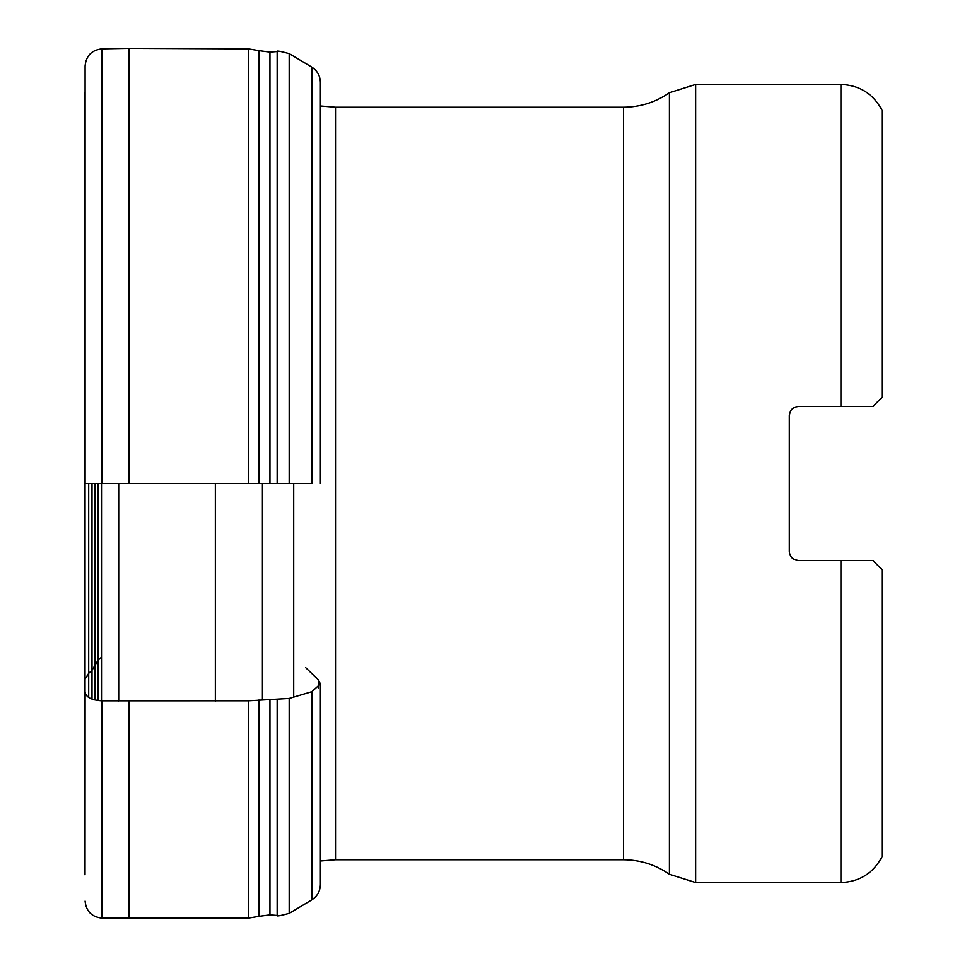 <?xml version="1.0" encoding="UTF-8"?>
<svg xmlns="http://www.w3.org/2000/svg" width="967" height="967" viewBox="0 0 967 967"><rect width="100%" height="100%" fill="white"/><g stroke="black" fill="none" stroke-linecap="round" stroke-linejoin="round"><path stroke-width="1.45" d="M101.511 700.821L101.511 483.5M794.56 559.603L798.428 560.461L840.927 560.461L840.927 882.569C859.53 881.831 873.213 873.261 881.977 856.847L881.977 569.587L872.863 560.461L840.927 560.461L872.863 560.461M872.863 406.539L840.927 406.539L872.863 406.539L881.977 397.413L881.977 110.153C873.213 93.739 859.53 85.169 840.927 84.431L695.636 84.431L695.636 882.569L840.927 882.569M797.231 560.389L798.428 560.461C792.855 559.893 789.821 556.859 789.302 551.347L789.556 553.487M790.232 411.652L789.302 415.653L789.302 551.347M789.302 415.653C789.809 410.153 792.843 407.107 798.428 406.539L840.927 406.539L840.927 84.431M797.231 406.611L796.566 406.732M791.997 409.186L791.054 410.286M790.232 555.348L790.776 556.303M791.997 557.814L793.013 558.684M695.636 84.431L669.406 92.723L669.406 874.277C655.602 864.728 640.311 859.893 623.522 859.772L335.525 859.772L320.391 861.029L320.391 884.382C320.222 891.078 317.369 896.24 311.809 899.89L311.809 691.695L289.181 698.452L248.471 700.809L102.043 700.821C91.792 700.265 86.148 697.425 85.096 692.299L85.023 874.809L85.023 679.172L88.698 673.37L92.01 670.324L98.114 660.11L101.511 657.197M789.41 552.689L789.821 554.369M790.51 555.88L791.622 557.427M792.626 558.382L794.729 559.675M796.566 560.268L795.49 559.978M795.321 407.083L798.428 406.539M791.804 409.379L791.115 410.201M790.112 411.906L789.713 412.957M789.531 413.634L789.761 412.812M790.583 410.999L791.393 409.851M792.553 408.678L794.245 407.542M796.808 406.684L795.926 406.889M85.023 679.136L85.096 65.889L85.096 483.5L102.043 483.5L102.043 48.846C91.805 49.97 86.16 55.639 85.096 65.865L85.096 483.5L311.809 483.5L311.809 67.11L289.181 53.608C280.116 51.166 276.103 50.477 277.154 51.529L269.95 52.109L258.975 50.635L258.975 79.246M85.096 483.5L85.096 65.865M258.975 887.754L258.975 916.365L248.471 918.118L102.043 918.154L102.043 700.821M85.023 874.833L85.096 692.299M318.397 688.129L318.397 679.874L320.391 683.935L311.809 691.695M311.809 483.5L289.181 483.5L289.181 53.608M305.645 667.641L318.397 679.874M102.043 483.5L289.181 483.5M118.699 483.5L118.699 701.002M623.522 859.772L623.522 107.228L335.525 107.228L335.525 859.772M293.702 697.098L293.702 483.5M262.42 483.5L262.42 699.54M215.351 701.087L215.351 483.5M98.114 483.5L98.114 700.567M94.911 483.5L94.911 699.987M92.01 483.5L92.01 699.105M88.698 483.5L88.698 697.485M129.022 483.5L129.022 48.35L102.043 48.846M129.022 918.65L129.022 701.075M248.471 483.5L248.471 48.882L129.022 48.35M248.471 918.118L248.471 700.809M258.975 483.5L258.975 50.635L248.471 48.882M311.809 899.89L289.181 913.392C280.116 915.834 276.103 916.523 277.154 915.471L269.95 914.891L258.975 916.365L258.975 699.927M269.95 483.5L269.95 52.109M269.95 914.891L269.95 699.201M277.154 483.5L277.154 51.529M277.154 915.471L277.154 699.492M289.181 913.392L289.181 698.452M669.406 874.277L695.636 882.569M669.406 92.723C655.602 102.272 640.311 107.107 623.522 107.228M335.525 107.228L320.391 105.971L320.391 82.618L320.391 483.5M85.023 483.5L85.023 92.191M102.043 918.154C91.805 917.03 86.16 911.361 85.096 901.135M311.809 67.11C317.369 70.76 320.222 75.922 320.391 82.618M320.391 683.935L320.391 884.382"/></g></svg>
